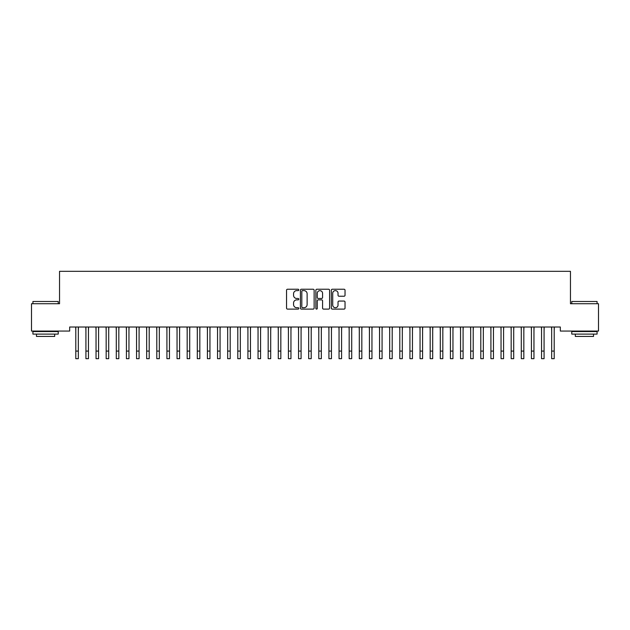 <?xml version="1.0" encoding="UTF-8"?>
<svg xmlns="http://www.w3.org/2000/svg" width="630" height="630" viewBox="0 0 630 630"><rect width="100%" height="100%" fill="white"/><g stroke="black" fill="none" stroke-linecap="round" stroke-linejoin="round"><path stroke-width="0.94" d="M298.801 289.926A0.693 0.693 0 0 0 298.108 289.233L287.548 289.233A0.992 0.992 0 0 0 286.548 290.225L286.548 308.117A0.992 0.992 0 0 0 287.548 309.109L298.108 309.109A0.693 0.693 0 0 0 298.801 308.409A0.693 0.693 0 0 0 298.108 307.716L296.738 307.716A3.181 3.181 0 0 1 293.556 304.534L293.556 303.046A3.181 3.181 0 0 1 296.738 299.864L298.108 299.864A0.693 0.693 0 0 0 298.801 299.171A0.693 0.693 0 0 0 298.108 298.47L296.738 298.47A3.181 3.181 0 0 1 293.556 295.297L293.556 293.8A3.181 3.181 0 0 1 296.738 290.619L298.108 290.619A0.693 0.693 0 0 0 298.801 289.926M344.043 296.234A0.992 0.992 0 0 0 345.035 295.242L345.035 290.225A0.992 0.992 0 0 0 344.043 289.233L332.317 289.233A0.992 0.992 0 0 0 331.325 290.225L331.325 308.117A0.992 0.992 0 0 0 332.317 309.109L344.043 309.109A0.992 0.992 0 0 0 345.035 308.117L345.035 302.053A0.992 0.992 0 0 0 344.043 301.061L339.027 301.061A0.992 0.992 0 0 0 338.034 302.053L338.034 305.062A2.662 2.662 0 0 1 335.373 307.716A2.662 2.662 0 0 1 332.719 305.062L332.719 293.281A2.662 2.662 0 0 1 335.373 290.619A2.662 2.662 0 0 1 338.034 293.281L338.034 295.242A0.992 0.992 0 0 0 339.027 296.234L344.043 296.234M560.33 327.009L69.67 327.009L69.67 331.065L31.5 331.065L31.5 303.723L59.543 303.723L59.543 271.325L570.457 271.325L570.457 303.723L598.5 303.723L598.5 331.065L560.33 331.065L560.33 327.009M314.134 290.225A0.992 0.992 0 0 0 313.134 289.233L301.408 289.233A0.992 0.992 0 0 0 300.416 290.225L300.416 308.117A0.992 0.992 0 0 0 301.408 309.109L313.134 309.109A0.992 0.992 0 0 0 314.134 308.117L314.134 290.225M316.866 289.233L328.592 289.233A0.992 0.992 0 0 1 329.584 290.225L329.584 308.117A0.992 0.992 0 0 1 328.592 309.109L323.568 309.109A0.992 0.992 0 0 1 322.576 308.117L322.576 300.856A0.992 0.992 0 0 0 321.584 299.864L318.252 299.864A0.992 0.992 0 0 0 317.26 300.856L317.26 308.409A0.693 0.693 0 0 1 316.567 309.109A0.693 0.693 0 0 1 315.866 308.409L315.866 290.225A0.992 0.992 0 0 1 316.866 289.233M302.502 290.619A0.693 0.693 0 0 0 301.809 291.32L301.809 307.023A0.693 0.693 0 0 0 302.502 307.716L303.943 307.716A3.181 3.181 0 0 0 307.125 304.534L307.125 293.8A3.181 3.181 0 0 0 303.943 290.619L302.502 290.619M322.576 293.328A2.662 2.662 0 0 0 319.922 290.674A2.662 2.662 0 0 0 317.26 293.328L317.26 297.478A0.992 0.992 0 0 0 318.252 298.47L321.584 298.47A0.992 0.992 0 0 0 322.576 297.478L322.576 293.328M78.325 330.829L78.459 327.009M75.797 330.829L75.671 327.009M75.797 358.675L78.325 358.675L75.797 358.675L75.797 327.332M78.325 358.675L78.325 327.332M88.452 330.829L88.578 327.009M85.924 330.829L85.79 327.009M98.579 330.829L98.705 327.009M96.043 330.829L95.917 327.009M85.924 358.675L88.452 358.675L85.924 358.675L85.924 327.332M88.452 358.675L88.452 327.332M96.043 358.675L98.579 358.675L96.043 358.675L96.043 327.332M98.579 358.675L98.579 327.332M32.917 301.494L58.228 301.494L32.917 301.494L32.917 303.723M58.228 334.097L32.917 334.097L32.917 331.569L58.228 331.569L58.228 334.097M54.684 334.097L54.684 336.428L36.461 336.428L36.461 334.097M571.772 301.494L597.082 301.494L571.772 301.494L571.772 303.723M597.082 334.097L571.772 334.097L571.772 331.569L597.082 331.569L597.082 334.097M593.539 334.097L593.539 336.428L575.316 336.428L575.316 334.097M108.706 330.829L108.832 327.009M106.171 330.829L106.045 327.009M118.826 330.829L118.96 327.009M116.298 330.829L116.172 327.009M106.171 358.675L108.706 358.675L106.171 358.675L106.171 327.332M108.706 358.675L108.706 327.332M116.298 358.675L118.826 358.675L116.298 358.675L116.298 327.332M118.826 358.675L118.826 327.332M128.953 330.829L129.079 327.009M126.425 330.829L126.291 327.009M126.425 358.675L128.953 358.675L126.425 358.675L126.425 327.332M128.953 358.675L128.953 327.332M139.08 330.829L139.206 327.009M136.545 330.829L136.419 327.009M136.545 358.675L139.08 358.675L136.545 358.675L136.545 327.332M139.08 358.675L139.08 327.332M149.2 330.829L149.334 327.009M146.672 330.829L146.546 327.009M146.672 358.675L149.2 358.675L146.672 358.675L146.672 327.332M149.2 358.675L149.2 327.332M159.327 330.829L159.453 327.009M156.799 330.829L156.665 327.009M156.799 358.675L159.327 358.675L156.799 358.675L156.799 327.332M159.327 358.675L159.327 327.332M169.454 330.829L169.58 327.009M166.918 330.829L166.793 327.009M166.918 358.675L169.454 358.675L166.918 358.675L166.918 327.332M169.454 358.675L169.454 327.332M179.581 330.829L179.707 327.009M177.046 330.829L176.92 327.009M177.046 358.675L179.581 358.675L177.046 358.675L177.046 327.332M179.581 358.675L179.581 327.332M189.701 330.829L189.835 327.009M187.173 330.829L187.047 327.009M187.173 358.675L189.701 358.675L187.173 358.675L187.173 327.332M189.701 358.675L189.701 327.332M199.828 330.829L199.954 327.009M197.3 330.829L197.166 327.009M197.3 358.675L199.828 358.675L197.3 358.675L197.3 327.332M199.828 358.675L199.828 327.332M209.955 330.829L210.081 327.009M207.42 330.829L207.294 327.009M207.42 358.675L209.955 358.675L207.42 358.675L207.42 327.332M209.955 358.675L209.955 327.332M220.075 330.829L220.209 327.009M217.547 330.829L217.421 327.009M217.547 358.675L220.075 358.675L217.547 358.675L217.547 327.332M220.075 358.675L220.075 327.332M230.202 330.829L230.328 327.009M227.674 330.829L227.54 327.009M227.674 358.675L230.202 358.675L227.674 358.675L227.674 327.332M230.202 358.675L230.202 327.332M240.329 330.829L240.455 327.009M237.793 330.829L237.667 327.009M237.793 358.675L240.329 358.675L237.793 358.675L237.793 327.332M240.329 358.675L240.329 327.332M250.457 330.829L250.582 327.009M247.921 330.829L247.795 327.009M247.921 358.675L250.457 358.675L247.921 358.675L247.921 327.332M250.457 358.675L250.457 327.332M260.576 330.829L260.71 327.009M258.048 330.829L257.922 327.009M258.048 358.675L260.576 358.675L258.048 358.675L258.048 327.332M260.576 358.675L260.576 327.332M270.703 330.829L270.829 327.009M268.175 330.829L268.041 327.009M268.175 358.675L270.703 358.675L268.175 358.675L268.175 327.332M270.703 358.675L270.703 327.332M280.83 330.829L280.956 327.009M278.295 330.829L278.169 327.009M278.295 358.675L280.83 358.675L278.295 358.675L278.295 327.332M280.83 358.675L280.83 327.332M290.95 330.829L291.084 327.009M288.422 330.829L288.296 327.009M288.422 358.675L290.95 358.675L288.422 358.675L288.422 327.332M290.95 358.675L290.95 327.332M301.077 330.829L301.203 327.009M298.549 330.829L298.415 327.009M298.549 358.675L301.077 358.675L298.549 358.675L298.549 327.332M301.077 358.675L301.077 327.332M311.204 330.829L311.33 327.009M308.668 330.829L308.543 327.009M321.332 330.829L321.457 327.009M318.796 330.829L318.67 327.009M331.451 330.829L331.585 327.009M328.923 330.829L328.797 327.009M341.578 330.829L341.704 327.009M339.05 330.829L338.916 327.009M351.705 330.829L351.831 327.009M349.17 330.829L349.044 327.009M361.825 330.829L361.959 327.009M359.297 330.829L359.171 327.009M371.952 330.829L372.078 327.009M369.424 330.829L369.29 327.009M308.668 358.675L311.204 358.675L308.668 358.675L308.668 327.332M311.204 358.675L311.204 327.332M318.796 358.675L321.332 358.675L318.796 358.675L318.796 327.332M321.332 358.675L321.332 327.332M328.923 358.675L331.451 358.675L328.923 358.675L328.923 327.332M331.451 358.675L331.451 327.332M339.05 358.675L341.578 358.675L339.05 358.675L339.05 327.332M341.578 358.675L341.578 327.332M349.17 358.675L351.705 358.675L349.17 358.675L349.17 327.332M351.705 358.675L351.705 327.332M359.297 358.675L361.825 358.675L359.297 358.675L359.297 327.332M361.825 358.675L361.825 327.332M369.424 358.675L371.952 358.675L369.424 358.675L369.424 327.332M371.952 358.675L371.952 327.332M382.079 330.829L382.205 327.009M379.543 330.829L379.418 327.009M379.543 358.675L382.079 358.675L379.543 358.675L379.543 327.332M382.079 358.675L382.079 327.332M392.207 330.829L392.332 327.009M389.671 330.829L389.545 327.009M389.671 358.675L392.207 358.675L389.671 358.675L389.671 327.332M392.207 358.675L392.207 327.332M402.326 330.829L402.46 327.009M399.798 330.829L399.672 327.009M399.798 358.675L402.326 358.675L399.798 358.675L399.798 327.332M402.326 358.675L402.326 327.332M412.453 330.829L412.579 327.009M409.925 330.829L409.791 327.009M409.925 358.675L412.453 358.675L409.925 358.675L409.925 327.332M412.453 358.675L412.453 327.332M422.58 330.829L422.706 327.009M420.045 330.829L419.919 327.009M420.045 358.675L422.58 358.675L420.045 358.675L420.045 327.332M422.58 358.675L422.58 327.332M432.7 330.829L432.834 327.009M430.172 330.829L430.046 327.009M430.172 358.675L432.7 358.675L430.172 358.675L430.172 327.332M432.7 358.675L432.7 327.332M442.827 330.829L442.953 327.009M440.299 330.829L440.165 327.009M440.299 358.675L442.827 358.675L440.299 358.675L440.299 327.332M442.827 358.675L442.827 327.332M452.954 330.829L453.08 327.009M450.418 330.829L450.292 327.009M450.418 358.675L452.954 358.675L450.418 358.675L450.418 327.332M452.954 358.675L452.954 327.332M463.081 330.829L463.208 327.009M460.546 330.829L460.42 327.009M460.546 358.675L463.081 358.675L460.546 358.675L460.546 327.332M463.081 358.675L463.081 327.332M473.201 330.829L473.335 327.009M470.673 330.829L470.547 327.009M470.673 358.675L473.201 358.675L470.673 358.675L470.673 327.332M473.201 358.675L473.201 327.332M483.328 330.829L483.454 327.009M480.8 330.829L480.666 327.009M480.8 358.675L483.328 358.675L480.8 358.675L480.8 327.332M483.328 358.675L483.328 327.332M493.455 330.829L493.581 327.009M490.92 330.829L490.794 327.009M490.92 358.675L493.455 358.675L490.92 358.675L490.92 327.332M493.455 358.675L493.455 327.332M503.575 330.829L503.709 327.009M501.047 330.829L500.921 327.009M501.047 358.675L503.575 358.675L501.047 358.675L501.047 327.332M503.575 358.675L503.575 327.332M513.702 330.829L513.828 327.009M511.174 330.829L511.04 327.009M511.174 358.675L513.702 358.675L511.174 358.675L511.174 327.332M513.702 358.675L513.702 327.332M523.829 330.829L523.955 327.009M521.293 330.829L521.167 327.009M521.293 358.675L523.829 358.675L521.293 358.675L521.293 327.332M523.829 358.675L523.829 327.332M533.957 330.829L534.082 327.009M531.421 330.829L531.295 327.009M531.421 358.675L533.957 358.675L531.421 358.675L531.421 327.332M533.957 358.675L533.957 327.332M544.076 330.829L544.21 327.009M541.548 330.829L541.422 327.009M541.548 358.675L544.076 358.675L541.548 358.675L541.548 327.332M544.076 358.675L544.076 327.332M554.203 330.829L554.329 327.009M551.675 330.829L551.541 327.009M551.675 358.675L554.203 358.675L551.675 358.675L551.675 327.332M554.203 358.675L554.203 327.332M75.797 351.083L78.325 351.083M85.924 351.083L88.452 351.083M96.043 351.083L98.579 351.083M106.171 351.083L108.706 351.083M116.298 351.083L118.826 351.083M126.425 351.083L128.953 351.083M136.545 351.083L139.08 351.083M146.672 351.083L149.2 351.083M156.799 351.083L159.327 351.083M166.918 351.083L169.454 351.083M177.046 351.083L179.581 351.083M187.173 351.083L189.701 351.083M197.3 351.083L199.828 351.083M207.42 351.083L209.955 351.083M217.547 351.083L220.075 351.083M227.674 351.083L230.202 351.083M237.793 351.083L240.329 351.083M247.921 351.083L250.457 351.083M258.048 351.083L260.576 351.083M268.175 351.083L270.703 351.083M278.295 351.083L280.83 351.083M288.422 351.083L290.95 351.083M298.549 351.083L301.077 351.083M308.668 351.083L311.204 351.083M318.796 351.083L321.332 351.083M328.923 351.083L331.451 351.083M339.05 351.083L341.578 351.083M349.17 351.083L351.705 351.083M359.297 351.083L361.825 351.083M369.424 351.083L371.952 351.083M379.543 351.083L382.079 351.083M389.671 351.083L392.207 351.083M399.798 351.083L402.326 351.083M409.925 351.083L412.453 351.083M420.045 351.083L422.58 351.083M430.172 351.083L432.7 351.083M440.299 351.083L442.827 351.083M450.418 351.083L452.954 351.083M460.546 351.083L463.081 351.083M470.673 351.083L473.201 351.083M480.8 351.083L483.328 351.083M490.92 351.083L493.455 351.083M501.047 351.083L503.575 351.083M511.174 351.083L513.702 351.083M521.293 351.083L523.829 351.083M531.421 351.083L533.957 351.083M541.548 351.083L544.076 351.083M551.675 351.083L554.203 351.083M58.228 303.723L58.228 301.494M52.455 331.569L52.455 331.065M38.69 331.569L38.69 331.065M597.082 303.723L597.082 301.494M591.31 331.569L591.31 331.065M577.545 331.569L577.545 331.065"/></g></svg>
